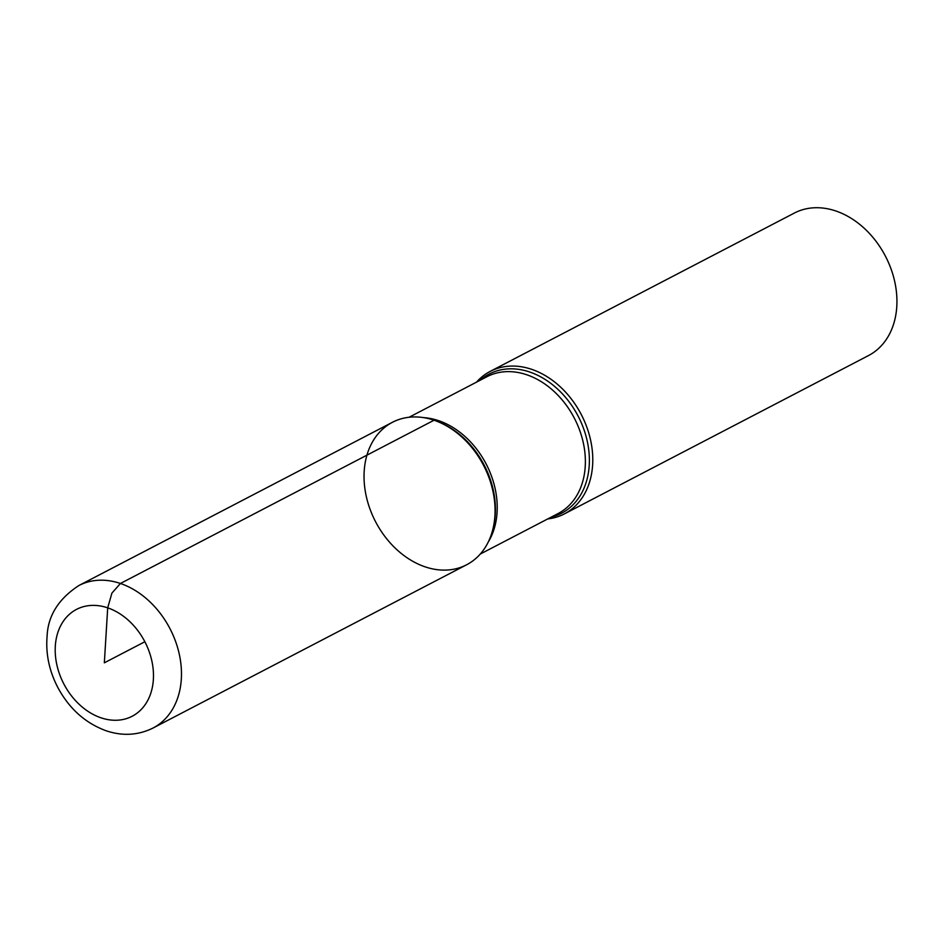 <?xml version="1.0" encoding="UTF-8"?>
<svg xmlns="http://www.w3.org/2000/svg" width="942" height="942" viewBox="0 0 942 942"><rect width="100%" height="100%" fill="white"/><g stroke="black" fill="none" stroke-linecap="round" stroke-linejoin="round"><path stroke-width="1.41" d="M476.534 382.134A80.317 60.9 62.5 0 1 490.17 371.407A80.317 60.9 62.5 0 1 581.273 414.539A80.317 60.9 62.5 0 1 564.352 513.908A80.317 60.9 62.5 0 1 547.738 518.924M564.352 513.908L868.512 355.558A80.317 60.9 -117.5 0 0 894.629 281.187A80.317 60.9 -117.5 0 0 835.907 211.008A80.317 60.9 -117.5 0 0 794.33 213.069L490.17 371.407M434.038 420.226A80.317 60.9 -117.5 0 0 364.53 467.314A80.317 60.9 -117.5 0 0 417.93 563.952A80.317 60.9 -117.5 0 0 493.302 527.461A80.317 60.9 -117.5 0 0 438.313 421.839A80.317 60.9 -117.5 0 0 434.038 420.226L120.435 583.475L111.898 593.119L107.706 607.849L104.338 662.827L144.856 641.737M392.461 422.275A80.317 60.9 62.5 0 1 483.564 465.407A80.317 60.9 62.5 0 1 466.643 564.764L153.04 728.025A80.317 60.9 62.5 0 0 169.972 628.655A80.317 60.9 62.5 0 0 78.869 585.535L392.461 422.275M480.055 380.297A78.457 59.476 62.5 0 1 578.141 416.164A78.457 59.476 62.5 0 1 551.27 517.087M493.302 527.461L493.69 525.695A78.457 59.476 -117.5 0 0 439.985 422.534L438.313 421.839M423.511 417.612A77.114 58.463 62.5 0 1 486.178 464.041A77.114 58.463 62.5 0 1 488.274 542.015M480.279 554.049L558.088 513.543A77.114 58.463 -117.5 0 0 574.337 418.154A77.114 58.463 -117.5 0 0 486.873 376.753L409.075 417.259M100.982 717.804A60.241 45.675 -117.5 0 0 148.483 649.768A60.241 45.675 -117.5 0 0 63.561 620.908A60.241 45.675 -117.5 0 0 100.982 717.804M78.869 585.535C58.569 598.841 47.971 615.715 47.1 636.168C45.616 653.83 49.219 671.01 57.921 687.684C69.355 708.808 85.428 723.162 106.128 730.768C122.59 736.267 138.227 735.349 153.04 728.025"/></g></svg>
